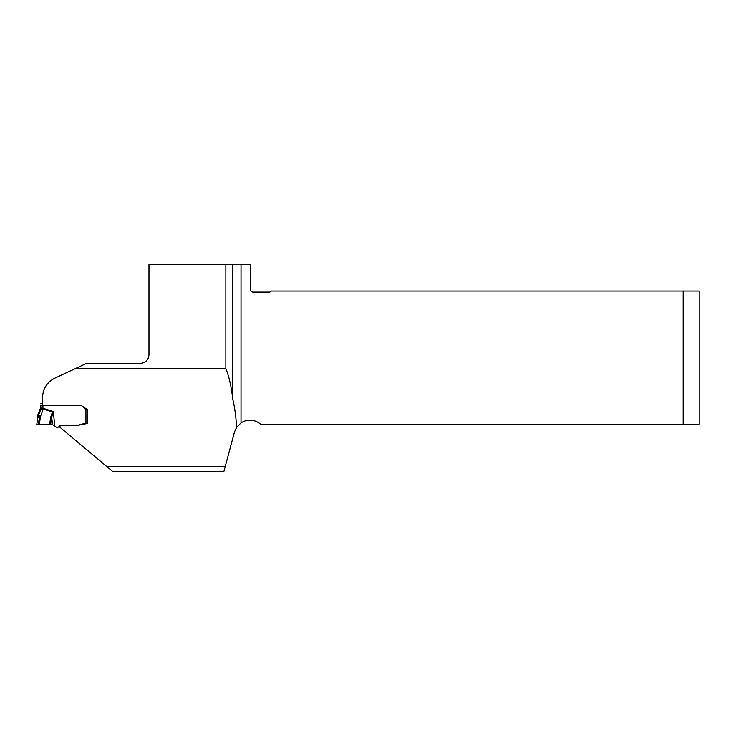 <?xml version="1.0" encoding="UTF-8"?>
<svg xmlns="http://www.w3.org/2000/svg" width="736" height="736" viewBox="0 0 736 736"><rect width="100%" height="100%" fill="white"/><g stroke="black" fill="none" stroke-linecap="round" stroke-linejoin="round"><path stroke-width="1.1" d="M683.174 424.194L683.174 291.042L699.2 291.042L699.2 424.194L260.535 424.194A16.026 16.026 0 0 0 241.012 422.906L236.541 427.414C236.127 417.625 234.858 408.176 232.751 399.078L232.751 264.334L241.012 264.334L241.012 422.906M236.541 427.414L234.453 432.069L223.845 471.666L112.875 471.666L106.508 466.32L225.271 466.32M59.009 426.466L106.508 466.32M59.662 427.009L60.297 425.638L76.388 425.638L87.547 423.439L87.547 409.704L81.549 405.674L42.568 405.674L42.568 397.486C42.9 388.608 47.012 382.15 54.906 378.12L75.054 368.718L225.851 368.718C228.988 376.197 231.288 386.317 232.751 399.078M232.751 264.334L148.976 264.334L148.976 354.642C148.506 359.904 145.654 362.811 140.429 363.372L86.517 363.372L75.054 368.718M683.174 291.042L271.253 291.042A2.668 2.668 0 0 1 269.118 292.109L253.092 292.109A2.668 2.668 0 0 1 250.424 289.441L250.424 264.334L241.012 264.334M225.851 368.718L225.851 264.334M60.297 425.638L60.297 425.555A1.334 1.325 180 0 0 59.082 426.319L59.064 426.365A1.601 1.592 0 0 1 57.61 427.285L56.985 427.285A1.601 1.592 0 0 1 55.973 426.935L52.468 424.46L39.33 424.571L40.452 416.53L39.385 417.487L37.784 417.294L38.668 416.07L39.385 417.487L38.401 424.571L36.8 424.378L37.784 417.294M40.784 407.468L37.867 414.791L37.858 416.723L40.784 409.75L40.784 405.288L41.345 405.462M39.33 424.571L38.401 424.571M36.8 424.378L49.616 424.534L50.729 417.045L51.704 417.202L50.618 424.497M50.729 417.045L52.486 411.866L53.259 411.452L51.704 417.202L52.468 424.46M87.547 409.704L87.547 423.237L84.879 423.43A1.481 1.472 180 0 0 84.493 423.485L77.878 425.242A9.209 9.136 0 0 1 75.495 425.555L60.297 425.555M86.48 408.977L85.946 409.556A1.601 1.592 0 0 1 85.348 409.179L82.34 406.208M86.48 409.639L87.326 409.547M42.918 405.674L42.918 408.259L40.784 408.002M41.188 405.444L42.568 405.545M40.784 405.288L40.784 406.502M42.568 403.53L41.326 403.613M41.345 403.613L40.784 403.788M54.795 425.988L53.259 411.452L42.918 408.259L43.01 409.704L40.452 416.53L38.76 415.159M40.784 408.986L43.01 408.949L52.707 412.123M40.784 409.75L43.01 409.704M38.668 413.926L38.668 416.07M38.76 413.356A2.134 0.478 -137.5 0 1 38.787 413.319L40.784 408.204M38.76 421.976L37.122 422.05M85.946 423.43L85.946 408.618M85.348 408.213L85.348 409.179M37.867 414.791L38.787 413.328"/></g></svg>
